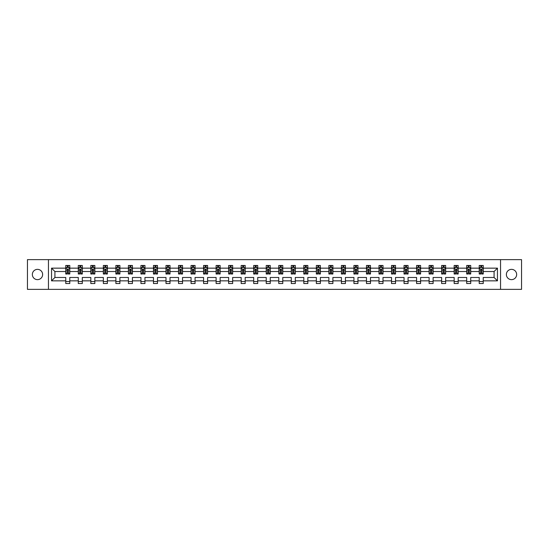 <?xml version="1.0" encoding="UTF-8"?>
<svg xmlns="http://www.w3.org/2000/svg" width="549" height="549" viewBox="0 0 549 549"><rect width="100%" height="100%" fill="white"/><g stroke="black" fill="none" stroke-linecap="round" stroke-linejoin="round"><path stroke-width="0.82" d="M511.51 269.36A5.14 5.14 0 0 0 506.37 274.5A5.14 5.14 0 0 0 511.51 279.64A5.14 5.14 0 0 0 516.65 274.5A5.14 5.14 0 0 0 511.51 269.36M37.49 269.36A5.14 5.14 0 0 0 32.35 274.5A5.14 5.14 0 0 0 37.49 279.64A5.14 5.14 0 0 0 42.63 274.5A5.14 5.14 0 0 0 37.49 269.36M500.551 289.357L521.55 289.357L521.55 259.643L500.551 259.643L500.551 289.357L48.449 289.357L48.449 259.643L27.45 259.643L27.45 289.357L48.449 289.357M483.237 280.848L483.237 277.471L494.079 277.471L497.456 280.848L483.237 280.848L483.237 283.538L479.222 283.538L479.222 280.848L470.713 280.848L470.713 283.538L466.698 283.538L466.698 280.848L458.182 280.848L458.182 283.538L454.167 283.538L454.167 280.848L445.651 280.848L445.651 283.538L441.636 283.538L441.636 280.848L433.12 280.848L433.12 283.538L429.105 283.538L429.105 280.848L420.596 280.848L420.596 283.538L416.581 283.538L416.581 280.848L408.065 280.848L408.065 283.538L404.05 283.538L404.05 280.848L395.534 280.848L395.534 283.538L391.519 283.538L391.519 280.848L383.003 280.848L383.003 283.538L378.988 283.538L378.988 280.848L370.479 280.848L370.479 283.538L366.464 283.538L366.464 280.848L357.948 280.848L357.948 283.538L353.933 283.538L353.933 280.848L345.417 280.848L345.417 283.538L341.403 283.538L341.403 280.848L332.886 280.848L332.886 283.538L328.872 283.538L328.872 280.848L320.362 280.848L320.362 283.538L316.348 283.538L316.348 280.848L307.831 280.848L307.831 283.538L303.817 283.538L303.817 280.848L295.3 280.848L295.3 283.538L291.286 283.538L291.286 280.848L282.769 280.848L282.769 283.538L278.755 283.538L278.755 280.848L270.245 280.848L270.245 283.538L266.231 283.538L266.231 280.848L257.714 280.848L257.714 283.538L253.7 283.538L253.7 280.848L245.183 280.848L245.183 283.538L241.169 283.538L241.169 280.848L232.652 280.848L232.652 283.538L228.638 283.538L228.638 280.848L220.128 280.848L220.128 283.538L216.114 283.538L216.114 280.848L207.597 280.848L207.597 283.538L203.583 283.538L203.583 280.848L195.067 280.848L195.067 283.538L191.052 283.538L191.052 280.848L182.536 280.848L182.536 283.538L178.521 283.538L178.521 280.848L170.012 280.848L170.012 283.538L165.997 283.538L165.997 280.848L157.481 280.848L157.481 283.538L153.466 283.538L153.466 280.848L144.95 280.848L144.95 283.538L140.935 283.538L140.935 280.848L132.419 280.848L132.419 283.538L128.404 283.538L128.404 280.848L119.895 280.848L119.895 283.538L115.88 283.538L115.88 280.848L107.364 280.848L107.364 283.538L103.349 283.538L103.349 280.848L94.833 280.848L94.833 283.538L90.818 283.538L90.818 280.848L82.302 280.848L82.302 283.538L78.287 283.538L78.287 280.848L69.778 280.848L69.778 283.538L65.763 283.538L65.763 280.848L51.544 280.848L51.544 268.152L65.763 268.152L65.763 265.462L69.778 265.462L69.778 268.152L78.287 268.152L78.287 265.462L82.302 265.462L82.302 268.152L90.818 268.152L90.818 265.462L94.833 265.462L94.833 268.152L103.349 268.152L103.349 265.462L107.364 265.462L107.364 268.152L115.88 268.152L115.88 265.462L119.895 265.462L119.895 268.152L128.404 268.152L128.404 265.462L132.419 265.462L132.419 268.152L140.935 268.152L140.935 265.462L144.95 265.462L144.95 268.152L153.466 268.152L153.466 265.462L157.481 265.462L157.481 268.152L165.997 268.152L165.997 265.462L170.012 265.462L170.012 268.152L178.521 268.152L178.521 265.462L182.536 265.462L182.536 268.152L191.052 268.152L191.052 265.462L195.067 265.462L195.067 268.152L203.583 268.152L203.583 265.462L207.597 265.462L207.597 268.152L216.114 268.152L216.114 265.462L220.128 265.462L220.128 268.152L228.638 268.152L228.638 265.462L232.652 265.462L232.652 268.152L241.169 268.152L241.169 265.462L245.183 265.462L245.183 268.152L253.7 268.152L253.7 265.462L257.714 265.462L257.714 268.152L266.231 268.152L266.231 265.462L270.245 265.462L270.245 268.152L278.755 268.152L278.755 265.462L282.769 265.462L282.769 268.152L291.286 268.152L291.286 265.462L295.3 265.462L295.3 268.152L303.817 268.152L303.817 265.462L307.831 265.462L307.831 268.152L316.348 268.152L316.348 265.462L320.362 265.462L320.362 268.152L328.872 268.152L328.872 265.462L332.886 265.462L332.886 268.152L341.403 268.152L341.403 265.462L345.417 265.462L345.417 268.152L353.933 268.152L353.933 265.462L357.948 265.462L357.948 268.152L366.464 268.152L366.464 265.462L370.479 265.462L370.479 268.152L378.988 268.152L378.988 265.462L383.003 265.462L383.003 268.152L391.519 268.152L391.519 265.462L395.534 265.462L395.534 268.152L404.05 268.152L404.05 265.462L408.065 265.462L408.065 268.152L416.581 268.152L416.581 265.462L420.596 265.462L420.596 268.152L429.105 268.152L429.105 265.462L433.12 265.462L433.12 268.152L441.636 268.152L441.636 265.462L445.651 265.462L445.651 268.152L454.167 268.152L454.167 265.462L458.182 265.462L458.182 268.152L466.698 268.152L466.698 265.462L470.713 265.462L470.713 268.152L479.222 268.152L479.222 265.462L483.237 265.462L483.237 268.152L497.456 268.152L497.456 280.848M500.551 259.643L48.449 259.643M479.222 268.152L479.222 271.529L470.713 271.529L470.713 268.152M470.713 280.848L470.713 277.471L479.222 277.471L479.222 280.848M466.698 268.152L466.698 271.529L458.182 271.529L458.182 268.152M458.182 280.848L458.182 277.471L466.698 277.471L466.698 280.848M454.167 268.152L454.167 271.529L445.651 271.529L445.651 268.152M445.651 280.848L445.651 277.471L454.167 277.471L454.167 280.848M441.636 268.152L441.636 271.529L433.12 271.529L433.12 268.152M433.12 280.848L433.12 277.471L441.636 277.471L441.636 280.848M429.105 268.152L429.105 271.529L420.596 271.529L420.596 268.152M420.596 280.848L420.596 277.471L429.105 277.471L429.105 280.848M416.581 268.152L416.581 271.529L408.065 271.529L408.065 268.152M408.065 280.848L408.065 277.471L416.581 277.471L416.581 280.848M404.05 268.152L404.05 271.529L395.534 271.529L395.534 268.152M395.534 280.848L395.534 277.471L404.05 277.471L404.05 280.848M391.519 268.152L391.519 271.529L383.003 271.529L383.003 268.152M383.003 280.848L383.003 277.471L391.519 277.471L391.519 280.848M378.988 268.152L378.988 271.529L370.479 271.529L370.479 268.152M370.479 280.848L370.479 277.471L378.988 277.471L378.988 280.848M366.464 268.152L366.464 271.529L357.948 271.529L357.948 268.152M357.948 280.848L357.948 277.471L366.464 277.471L366.464 280.848M353.933 268.152L353.933 271.529L345.417 271.529L345.417 268.152M345.417 280.848L345.417 277.471L353.933 277.471L353.933 280.848M341.403 268.152L341.403 271.529L332.886 271.529L332.886 268.152M332.886 280.848L332.886 277.471L341.403 277.471L341.403 280.848M328.872 268.152L328.872 271.529L320.362 271.529L320.362 268.152M320.362 280.848L320.362 277.471L328.872 277.471L328.872 280.848M316.348 268.152L316.348 271.529L307.831 271.529L307.831 268.152M307.831 280.848L307.831 277.471L316.348 277.471L316.348 280.848M303.817 268.152L303.817 271.529L295.3 271.529L295.3 268.152M295.3 280.848L295.3 277.471L303.817 277.471L303.817 280.848M291.286 268.152L291.286 271.529L282.769 271.529L282.769 268.152M282.769 280.848L282.769 277.471L291.286 277.471L291.286 280.848M278.755 268.152L278.755 271.529L270.245 271.529L270.245 268.152M270.245 280.848L270.245 277.471L278.755 277.471L278.755 280.848M266.231 268.152L266.231 271.529L257.714 271.529L257.714 268.152M257.714 280.848L257.714 277.471L266.231 277.471L266.231 280.848M253.7 268.152L253.7 271.529L245.183 271.529L245.183 268.152M245.183 280.848L245.183 277.471L253.7 277.471L253.7 280.848M241.169 268.152L241.169 271.529L232.652 271.529L232.652 268.152M232.652 280.848L232.652 277.471L241.169 277.471L241.169 280.848M228.638 268.152L228.638 271.529L220.128 271.529L220.128 268.152M220.128 280.848L220.128 277.471L228.638 277.471L228.638 280.848M216.114 268.152L216.114 271.529L207.597 271.529L207.597 268.152M207.597 280.848L207.597 277.471L216.114 277.471L216.114 280.848M203.583 268.152L203.583 271.529L195.067 271.529L195.067 268.152M195.067 280.848L195.067 277.471L203.583 277.471L203.583 280.848M191.052 268.152L191.052 271.529L182.536 271.529L182.536 268.152M182.536 280.848L182.536 277.471L191.052 277.471L191.052 280.848M178.521 268.152L178.521 271.529L170.012 271.529L170.012 268.152M170.012 280.848L170.012 277.471L178.521 277.471L178.521 280.848M165.997 268.152L165.997 271.529L157.481 271.529L157.481 268.152M157.481 280.848L157.481 277.471L165.997 277.471L165.997 280.848M153.466 268.152L153.466 271.529L144.95 271.529L144.95 268.152M144.95 280.848L144.95 277.471L153.466 277.471L153.466 280.848M140.935 268.152L140.935 271.529L132.419 271.529L132.419 268.152M132.419 280.848L132.419 277.471L140.935 277.471L140.935 280.848M128.404 268.152L128.404 271.529L119.895 271.529L119.895 268.152M119.895 280.848L119.895 277.471L128.404 277.471L128.404 280.848M115.88 268.152L115.88 271.529L107.364 271.529L107.364 268.152M107.364 280.848L107.364 277.471L115.88 277.471L115.88 280.848M103.349 268.152L103.349 271.529L94.833 271.529L94.833 268.152M94.833 280.848L94.833 277.471L103.349 277.471L103.349 280.848M90.818 268.152L90.818 271.529L82.302 271.529L82.302 268.152M82.302 280.848L82.302 277.471L90.818 277.471L90.818 280.848M78.287 268.152L78.287 271.529L69.778 271.529L69.778 268.152M69.778 280.848L69.778 277.471L78.287 277.471L78.287 280.848M65.763 268.152L65.763 271.529L54.921 271.529L54.921 277.471L65.763 277.471L65.763 280.848M51.544 268.152L54.921 271.529M494.079 277.471L494.079 271.529L483.237 271.529L483.237 268.152M480.752 267.473L481.713 267.473M468.222 267.473L469.182 267.473M455.691 267.473L456.658 267.473M443.16 267.473L444.127 267.473M430.636 267.473L431.596 267.473M418.105 267.473L419.065 267.473M405.574 267.473L406.541 267.473M393.043 267.473L394.01 267.473M380.519 267.473L381.48 267.473M367.988 267.473L368.949 267.473M355.457 267.473L356.425 267.473M342.926 267.473L343.894 267.473M330.402 267.473L331.363 267.473M317.871 267.473L318.832 267.473M305.34 267.473L306.308 267.473M292.809 267.473L293.777 267.473M280.285 267.473L281.246 267.473M267.754 267.473L268.715 267.473M255.223 267.473L256.191 267.473M242.692 267.473L243.66 267.473M230.168 267.473L231.129 267.473M217.637 267.473L218.598 267.473M205.106 267.473L206.074 267.473M192.575 267.473L193.543 267.473M180.051 267.473L181.012 267.473M167.52 267.473L168.481 267.473M154.99 267.473L155.957 267.473M142.459 267.473L143.426 267.473M129.935 267.473L130.895 267.473M117.404 267.473L118.364 267.473M104.873 267.473L105.84 267.473M92.342 267.473L93.309 267.473M79.818 267.473L80.778 267.473M67.287 267.473L68.248 267.473M65.763 281.527L69.778 281.527M78.287 281.527L82.302 281.527M90.818 281.527L94.833 281.527M103.349 281.527L107.364 281.527M115.88 281.527L119.895 281.527M128.404 281.527L132.419 281.527M140.935 281.527L144.95 281.527M153.466 281.527L157.481 281.527M165.997 281.527L170.012 281.527M178.521 281.527L182.536 281.527M191.052 281.527L195.067 281.527M203.583 281.527L207.597 281.527M216.114 281.527L220.128 281.527M228.638 281.527L232.652 281.527M241.169 281.527L245.183 281.527M253.7 281.527L257.714 281.527M266.231 281.527L270.245 281.527M278.755 281.527L282.769 281.527M291.286 281.527L295.3 281.527M303.817 281.527L307.831 281.527M316.348 281.527L320.362 281.527M328.872 281.527L332.886 281.527M341.403 281.527L345.417 281.527M353.933 281.527L357.948 281.527M366.464 281.527L370.479 281.527M378.988 281.527L383.003 281.527M391.519 281.527L395.534 281.527M404.05 281.527L408.065 281.527M416.581 281.527L420.596 281.527M429.105 281.527L433.12 281.527M441.636 281.527L445.651 281.527M454.167 281.527L458.182 281.527M466.698 281.527L470.713 281.527M479.222 281.527L483.237 281.527M54.921 277.471L51.544 280.848M497.456 268.152L494.079 271.529M68.248 266.512L67.287 266.512M66.518 267.61L65.763 267.61L65.763 265.462L67.287 265.462L67.287 267.514M65.763 273.011L65.763 274.02L67.287 274.02L67.287 273.011L65.763 273.011L65.763 271.529M69.778 271.529L69.778 274.02L68.248 274.02L68.248 269.724L67.287 269.724L67.287 273.011M69.023 267.61L69.778 267.61L69.778 265.462L68.248 265.462L68.248 267.514M69.778 269.12L68.975 267.514L66.566 267.514L65.763 269.12M80.778 266.512L79.818 266.512M79.042 267.61L78.287 267.61L78.287 265.462L79.818 265.462L79.818 267.514M78.287 273.011L78.287 274.02L79.818 274.02L79.818 273.011L78.287 273.011L78.287 271.529M82.302 271.529L82.302 274.02L80.778 274.02L80.778 269.724L79.818 269.724L79.818 273.011M81.547 267.61L82.302 267.61L82.302 265.462L80.778 265.462L80.778 267.514M82.302 269.12L81.499 267.514L79.09 267.514L78.287 269.12M93.309 266.512L92.342 266.512M91.573 267.61L90.818 267.61L90.818 265.462L92.342 265.462L92.342 267.514M90.818 273.011L90.818 274.02L92.342 274.02L92.342 273.011L90.818 273.011L90.818 271.529M94.833 271.529L94.833 274.02L93.309 274.02L93.309 269.724L92.342 269.724L92.342 273.011M94.078 267.61L94.833 267.61L94.833 265.462L93.309 265.462L93.309 267.514M94.833 269.12L94.03 267.514L91.621 267.514L90.818 269.12M105.84 266.512L104.873 266.512M104.104 267.61L103.349 267.61L103.349 265.462L104.873 265.462L104.873 267.514M103.349 273.011L103.349 274.02L104.873 274.02L104.873 273.011L103.349 273.011L103.349 271.529M107.364 271.529L107.364 274.02L105.84 274.02L105.84 269.724L104.873 269.724L104.873 273.011M106.609 267.61L107.364 267.61L107.364 265.462L105.84 265.462L105.84 267.514M107.364 269.12L106.561 267.514L104.152 267.514L103.349 269.12M118.364 266.512L117.404 266.512M116.635 267.61L115.88 267.61L115.88 265.462L117.404 265.462L117.404 267.514M115.88 273.011L115.88 274.02L117.404 274.02L117.404 273.011L115.88 273.011L115.88 271.529M119.895 271.529L119.895 274.02L118.364 274.02L118.364 269.724L117.404 269.724L117.404 273.011M119.14 267.61L119.895 267.61L119.895 265.462L118.364 265.462L118.364 267.514M119.895 269.12L119.092 267.514L116.683 267.514L115.88 269.12M130.895 266.512L129.935 266.512M129.159 267.61L128.404 267.61L128.404 265.462L129.935 265.462L129.935 267.514M128.404 273.011L128.404 274.02L129.935 274.02L129.935 273.011L128.404 273.011L128.404 271.529M132.419 271.529L132.419 274.02L130.895 274.02L130.895 269.724L129.935 269.724L129.935 273.011M131.664 267.61L132.419 267.61L132.419 265.462L130.895 265.462L130.895 267.514M132.419 269.12L131.616 267.514L129.207 267.514L128.404 269.12M143.426 266.512L142.459 266.512M141.69 267.61L140.935 267.61L140.935 265.462L142.459 265.462L142.459 267.514M140.935 273.011L140.935 274.02L142.459 274.02L142.459 273.011L140.935 273.011L140.935 271.529M144.95 271.529L144.95 274.02L143.426 274.02L143.426 269.724L142.459 269.724L142.459 273.011M144.195 267.61L144.95 267.61L144.95 265.462L143.426 265.462L143.426 267.514M144.95 269.12L144.147 267.514L141.738 267.514L140.935 269.12M155.957 266.512L154.99 266.512M154.221 267.61L153.466 267.61L153.466 265.462L154.99 265.462L154.99 267.514M153.466 273.011L153.466 274.02L154.99 274.02L154.99 273.011L153.466 273.011L153.466 271.529M157.481 271.529L157.481 274.02L155.957 274.02L155.957 269.724L154.99 269.724L154.99 273.011M156.726 267.61L157.481 267.61L157.481 265.462L155.957 265.462L155.957 267.514M157.481 269.12L156.678 267.514L154.269 267.514L153.466 269.12M168.481 266.512L167.52 266.512M166.752 267.61L165.997 267.61L165.997 265.462L167.52 265.462L167.52 267.514M165.997 273.011L165.997 274.02L167.52 274.02L167.52 273.011L165.997 273.011L165.997 271.529M170.012 271.529L170.012 274.02L168.481 274.02L168.481 269.724L167.52 269.724L167.52 273.011M169.257 267.61L170.012 267.61L170.012 265.462L168.481 265.462L168.481 267.514M170.012 269.12L169.209 267.514L166.8 267.514L165.997 269.12M181.012 266.512L180.051 266.512M179.276 267.61L178.521 267.61L178.521 265.462L180.051 265.462L180.051 267.514M178.521 273.011L178.521 274.02L180.051 274.02L180.051 273.011L178.521 273.011L178.521 271.529M182.536 271.529L182.536 274.02L181.012 274.02L181.012 269.724L180.051 269.724L180.051 273.011M181.781 267.61L182.536 267.61L182.536 265.462L181.012 265.462L181.012 267.514M182.536 269.12L181.733 267.514L179.324 267.514L178.521 269.12M193.543 266.512L192.575 266.512M191.807 267.61L191.052 267.61L191.052 265.462L192.575 265.462L192.575 267.514M191.052 273.011L191.052 274.02L192.575 274.02L192.575 273.011L191.052 273.011L191.052 271.529M195.067 271.529L195.067 274.02L193.543 274.02L193.543 269.724L192.575 269.724L192.575 273.011M194.312 267.61L195.067 267.61L195.067 265.462L193.543 265.462L193.543 267.514M195.067 269.12L194.264 267.514L191.855 267.514L191.052 269.12M206.074 266.512L205.106 266.512M204.338 267.61L203.583 267.61L203.583 265.462L205.106 265.462L205.106 267.514M203.583 273.011L203.583 274.02L205.106 274.02L205.106 273.011L203.583 273.011L203.583 271.529M207.597 271.529L207.597 274.02L206.074 274.02L206.074 269.724L205.106 269.724L205.106 273.011M206.843 267.61L207.597 267.61L207.597 265.462L206.074 265.462L206.074 267.514M207.597 269.12L206.795 267.514L204.386 267.514L203.583 269.12M218.598 266.512L217.637 266.512M216.869 267.61L216.114 267.61L216.114 265.462L217.637 265.462L217.637 267.514M216.114 273.011L216.114 274.02L217.637 274.02L217.637 273.011L216.114 273.011L216.114 271.529M220.128 271.529L220.128 274.02L218.598 274.02L218.598 269.724L217.637 269.724L217.637 273.011M219.374 267.61L220.128 267.61L220.128 265.462L218.598 265.462L218.598 267.514M220.128 269.12L219.326 267.514L216.917 267.514L216.114 269.12M231.129 266.512L230.168 266.512M229.393 267.61L228.638 267.61L228.638 265.462L230.168 265.462L230.168 267.514M228.638 273.011L228.638 274.02L230.168 274.02L230.168 273.011L228.638 273.011L228.638 271.529M232.652 271.529L232.652 274.02L231.129 274.02L231.129 269.724L230.168 269.724L230.168 273.011M231.898 267.61L232.652 267.61L232.652 265.462L231.129 265.462L231.129 267.514M232.652 269.12L231.85 267.514L229.441 267.514L228.638 269.12M243.66 266.512L242.692 266.512M241.924 267.61L241.169 267.61L241.169 265.462L242.692 265.462L242.692 267.514M241.169 273.011L241.169 274.02L242.692 274.02L242.692 273.011L241.169 273.011L241.169 271.529M245.183 271.529L245.183 274.02L243.66 274.02L243.66 269.724L242.692 269.724L242.692 273.011M244.429 267.61L245.183 267.61L245.183 265.462L243.66 265.462L243.66 267.514M245.183 269.12L244.38 267.514L241.972 267.514L241.169 269.12M256.191 266.512L255.223 266.512M254.455 267.61L253.7 267.61L253.7 265.462L255.223 265.462L255.223 267.514M253.7 273.011L253.7 274.02L255.223 274.02L255.223 273.011L253.7 273.011L253.7 271.529M257.714 271.529L257.714 274.02L256.191 274.02L256.191 269.724L255.223 269.724L255.223 273.011M256.959 267.61L257.714 267.61L257.714 265.462L256.191 265.462L256.191 267.514M257.714 269.12L256.911 267.514L254.503 267.514L253.7 269.12M268.715 266.512L267.754 266.512M266.986 267.61L266.231 267.61L266.231 265.462L267.754 265.462L267.754 267.514M266.231 273.011L266.231 274.02L267.754 274.02L267.754 273.011L266.231 273.011L266.231 271.529M270.245 271.529L270.245 274.02L268.715 274.02L268.715 269.724L267.754 269.724L267.754 273.011M269.49 267.61L270.245 267.61L270.245 265.462L268.715 265.462L268.715 267.514M270.245 269.12L269.442 267.514L267.034 267.514L266.231 269.12M281.246 266.512L280.285 266.512M279.51 267.61L278.755 267.61L278.755 265.462L280.285 265.462L280.285 267.514M278.755 273.011L278.755 274.02L280.285 274.02L280.285 273.011L278.755 273.011L278.755 271.529M282.769 271.529L282.769 274.02L281.246 274.02L281.246 269.724L280.285 269.724L280.285 273.011M282.014 267.61L282.769 267.61L282.769 265.462L281.246 265.462L281.246 267.514M282.769 269.12L281.966 267.514L279.558 267.514L278.755 269.12M293.777 266.512L292.809 266.512M292.041 267.61L291.286 267.61L291.286 265.462L292.809 265.462L292.809 267.514M291.286 273.011L291.286 274.02L292.809 274.02L292.809 273.011L291.286 273.011L291.286 271.529M295.3 271.529L295.3 274.02L293.777 274.02L293.777 269.724L292.809 269.724L292.809 273.011M294.545 267.61L295.3 267.61L295.3 265.462L293.777 265.462L293.777 267.514M295.3 269.12L294.497 267.514L292.089 267.514L291.286 269.12M306.308 266.512L305.34 266.512M304.571 267.61L303.817 267.61L303.817 265.462L305.34 265.462L305.34 267.514M303.817 273.011L303.817 274.02L305.34 274.02L305.34 273.011L303.817 273.011L303.817 271.529M307.831 271.529L307.831 274.02L306.308 274.02L306.308 269.724L305.34 269.724L305.34 273.011M307.076 267.61L307.831 267.61L307.831 265.462L306.308 265.462L306.308 267.514M307.831 269.12L307.028 267.514L304.62 267.514L303.817 269.12M318.832 266.512L317.871 266.512M317.102 267.61L316.348 267.61L316.348 265.462L317.871 265.462L317.871 267.514M316.348 273.011L316.348 274.02L317.871 274.02L317.871 273.011L316.348 273.011L316.348 271.529M320.362 271.529L320.362 274.02L318.832 274.02L318.832 269.724L317.871 269.724L317.871 273.011M319.607 267.61L320.362 267.61L320.362 265.462L318.832 265.462L318.832 267.514M320.362 269.12L319.559 267.514L317.15 267.514L316.348 269.12M331.363 266.512L330.402 266.512M329.626 267.61L328.872 267.61L328.872 265.462L330.402 265.462L330.402 267.514M328.872 273.011L328.872 274.02L330.402 274.02L330.402 273.011L328.872 273.011L328.872 271.529M332.886 271.529L332.886 274.02L331.363 274.02L331.363 269.724L330.402 269.724L330.402 273.011M332.131 267.61L332.886 267.61L332.886 265.462L331.363 265.462L331.363 267.514M332.886 269.12L332.083 267.514L329.675 267.514L328.872 269.12M343.894 266.512L342.926 266.512M342.157 267.61L341.403 267.61L341.403 265.462L342.926 265.462L342.926 267.514M341.403 273.011L341.403 274.02L342.926 274.02L342.926 273.011L341.403 273.011L341.403 271.529M345.417 271.529L345.417 274.02L343.894 274.02L343.894 269.724L342.926 269.724L342.926 273.011M344.662 267.61L345.417 267.61L345.417 265.462L343.894 265.462L343.894 267.514M345.417 269.12L344.614 267.514L342.205 267.514L341.403 269.12M356.425 266.512L355.457 266.512M354.688 267.61L353.933 267.61L353.933 265.462L355.457 265.462L355.457 267.514M353.933 273.011L353.933 274.02L355.457 274.02L355.457 273.011L353.933 273.011L353.933 271.529M357.948 271.529L357.948 274.02L356.425 274.02L356.425 269.724L355.457 269.724L355.457 273.011M357.193 267.61L357.948 267.61L357.948 265.462L356.425 265.462L356.425 267.514M357.948 269.12L357.145 267.514L354.736 267.514L353.933 269.12M368.949 266.512L367.988 266.512M367.219 267.61L366.464 267.61L366.464 265.462L367.988 265.462L367.988 267.514M366.464 273.011L366.464 274.02L367.988 274.02L367.988 273.011L366.464 273.011L366.464 271.529M370.479 271.529L370.479 274.02L368.949 274.02L368.949 269.724L367.988 269.724L367.988 273.011M369.724 267.61L370.479 267.61L370.479 265.462L368.949 265.462L368.949 267.514M370.479 269.12L369.676 267.514L367.267 267.514L366.464 269.12M381.48 266.512L380.519 266.512M379.743 267.61L378.988 267.61L378.988 265.462L380.519 265.462L380.519 267.514M378.988 273.011L378.988 274.02L380.519 274.02L380.519 273.011L378.988 273.011L378.988 271.529M383.003 271.529L383.003 274.02L381.48 274.02L381.48 269.724L380.519 269.724L380.519 273.011M382.248 267.61L383.003 267.61L383.003 265.462L381.48 265.462L381.48 267.514M383.003 269.12L382.2 267.514L379.791 267.514L378.988 269.12M394.01 266.512L393.043 266.512M392.274 267.61L391.519 267.61L391.519 265.462L393.043 265.462L393.043 267.514M391.519 273.011L391.519 274.02L393.043 274.02L393.043 273.011L391.519 273.011L391.519 271.529M395.534 271.529L395.534 274.02L394.01 274.02L394.01 269.724L393.043 269.724L393.043 273.011M394.779 267.61L395.534 267.61L395.534 265.462L394.01 265.462L394.01 267.514M395.534 269.12L394.731 267.514L392.322 267.514L391.519 269.12M406.541 266.512L405.574 266.512M404.805 267.61L404.05 267.61L404.05 265.462L405.574 265.462L405.574 267.514M404.05 273.011L404.05 274.02L405.574 274.02L405.574 273.011L404.05 273.011L404.05 271.529M408.065 271.529L408.065 274.02L406.541 274.02L406.541 269.724L405.574 269.724L405.574 273.011M407.31 267.61L408.065 267.61L408.065 265.462L406.541 265.462L406.541 267.514M408.065 269.12L407.262 267.514L404.853 267.514L404.05 269.12M419.065 266.512L418.105 266.512M417.336 267.61L416.581 267.61L416.581 265.462L418.105 265.462L418.105 267.514M416.581 273.011L416.581 274.02L418.105 274.02L418.105 273.011L416.581 273.011L416.581 271.529M420.596 271.529L420.596 274.02L419.065 274.02L419.065 269.724L418.105 269.724L418.105 273.011M419.841 267.61L420.596 267.61L420.596 265.462L419.065 265.462L419.065 267.514M420.596 269.12L419.793 267.514L417.384 267.514L416.581 269.12M431.596 266.512L430.636 266.512M429.86 267.61L429.105 267.61L429.105 265.462L430.636 265.462L430.636 267.514M429.105 273.011L429.105 274.02L430.636 274.02L430.636 273.011L429.105 273.011L429.105 271.529M433.12 271.529L433.12 274.02L431.596 274.02L431.596 269.724L430.636 269.724L430.636 273.011M432.365 267.61L433.12 267.61L433.12 265.462L431.596 265.462L431.596 267.514M433.12 269.12L432.317 267.514L429.908 267.514L429.105 269.12M444.127 266.512L443.16 266.512M442.391 267.61L441.636 267.61L441.636 265.462L443.16 265.462L443.16 267.514M441.636 273.011L441.636 274.02L443.16 274.02L443.16 273.011L441.636 273.011L441.636 271.529M445.651 271.529L445.651 274.02L444.127 274.02L444.127 269.724L443.16 269.724L443.16 273.011M444.896 267.61L445.651 267.61L445.651 265.462L444.127 265.462L444.127 267.514M445.651 269.12L444.848 267.514L442.439 267.514L441.636 269.12M456.658 266.512L455.691 266.512M454.922 267.61L454.167 267.61L454.167 265.462L455.691 265.462L455.691 267.514M454.167 273.011L454.167 274.02L455.691 274.02L455.691 273.011L454.167 273.011L454.167 271.529M458.182 271.529L458.182 274.02L456.658 274.02L456.658 269.724L455.691 269.724L455.691 273.011M457.427 267.61L458.182 267.61L458.182 265.462L456.658 265.462L456.658 267.514M458.182 269.12L457.379 267.514L454.97 267.514L454.167 269.12M469.182 266.512L468.222 266.512M467.453 267.61L466.698 267.61L466.698 265.462L468.222 265.462L468.222 267.514M466.698 273.011L466.698 274.02L468.222 274.02L468.222 273.011L466.698 273.011L466.698 271.529M470.713 271.529L470.713 274.02L469.182 274.02L469.182 269.724L468.222 269.724L468.222 273.011M469.958 267.61L470.713 267.61L470.713 265.462L469.182 265.462L469.182 267.514M470.713 269.12L469.91 267.514L467.501 267.514L466.698 269.12M481.713 266.512L480.752 266.512M479.977 267.61L479.222 267.61L479.222 265.462L480.752 265.462L480.752 267.514M479.222 273.011L479.222 274.02L480.752 274.02L480.752 273.011L479.222 273.011L479.222 271.529M483.237 271.529L483.237 274.02L481.713 274.02L481.713 269.724L480.752 269.724L480.752 273.011M482.482 267.61L483.237 267.61L483.237 265.462L481.713 265.462L481.713 267.514M483.237 269.12L482.434 267.514L480.025 267.514L479.222 269.12M69.757 269.079L65.784 269.079M69.778 273.011L68.248 273.011M67.287 270.856L65.763 270.856M69.778 270.856L68.248 270.856M68.248 267.02L67.287 267.02M82.288 269.079L78.308 269.079M82.302 273.011L80.778 273.011M79.818 270.856L78.287 270.856M82.302 270.856L80.778 270.856M80.778 267.02L79.818 267.02M94.812 269.079L90.839 269.079M94.833 273.011L93.309 273.011M92.342 270.856L90.818 270.856M94.833 270.856L93.309 270.856M93.309 267.02L92.342 267.02M107.343 269.079L103.37 269.079M107.364 273.011L105.84 273.011M104.873 270.856L103.349 270.856M107.364 270.856L105.84 270.856M105.84 267.02L104.873 267.02M119.874 269.079L115.894 269.079M119.895 273.011L118.364 273.011M117.404 270.856L115.88 270.856M119.895 270.856L118.364 270.856M118.364 267.02L117.404 267.02M132.405 269.079L128.425 269.079M132.419 273.011L130.895 273.011M129.935 270.856L128.404 270.856M132.419 270.856L130.895 270.856M130.895 267.02L129.935 267.02M144.929 269.079L140.956 269.079M144.95 273.011L143.426 273.011M142.459 270.856L140.935 270.856M144.95 270.856L143.426 270.856M143.426 267.02L142.459 267.02M157.46 269.079L153.487 269.079M157.481 273.011L155.957 273.011M154.99 270.856L153.466 270.856M157.481 270.856L155.957 270.856M155.957 267.02L154.99 267.02M169.991 269.079L166.011 269.079M170.012 273.011L168.481 273.011M167.52 270.856L165.997 270.856M170.012 270.856L168.481 270.856M168.481 267.02L167.52 267.02M182.522 269.079L178.542 269.079M182.536 273.011L181.012 273.011M180.051 270.856L178.521 270.856M182.536 270.856L181.012 270.856M181.012 267.02L180.051 267.02M195.046 269.079L191.073 269.079M195.067 273.011L193.543 273.011M192.575 270.856L191.052 270.856M195.067 270.856L193.543 270.856M193.543 267.02L192.575 267.02M207.577 269.079L203.604 269.079M207.597 273.011L206.074 273.011M205.106 270.856L203.583 270.856M207.597 270.856L206.074 270.856M206.074 267.02L205.106 267.02M220.108 269.079L216.128 269.079M220.128 273.011L218.598 273.011M217.637 270.856L216.114 270.856M220.128 270.856L218.598 270.856M218.598 267.02L217.637 267.02M232.639 269.079L228.659 269.079M232.652 273.011L231.129 273.011M230.168 270.856L228.638 270.856M232.652 270.856L231.129 270.856M231.129 267.02L230.168 267.02M245.163 269.079L241.189 269.079M245.183 273.011L243.66 273.011M242.692 270.856L241.169 270.856M245.183 270.856L243.66 270.856M243.66 267.02L242.692 267.02M257.694 269.079L253.72 269.079M257.714 273.011L256.191 273.011M255.223 270.856L253.7 270.856M257.714 270.856L256.191 270.856M256.191 267.02L255.223 267.02M270.225 269.079L266.244 269.079M270.245 273.011L268.715 273.011M267.754 270.856L266.231 270.856M270.245 270.856L268.715 270.856M268.715 267.02L267.754 267.02M282.756 269.079L278.775 269.079M282.769 273.011L281.246 273.011M280.285 270.856L278.755 270.856M282.769 270.856L281.246 270.856M281.246 267.02L280.285 267.02M295.28 269.079L291.306 269.079M295.3 273.011L293.777 273.011M292.809 270.856L291.286 270.856M295.3 270.856L293.777 270.856M293.777 267.02L292.809 267.02M307.811 269.079L303.837 269.079M307.831 273.011L306.308 273.011M305.34 270.856L303.817 270.856M307.831 270.856L306.308 270.856M306.308 267.02L305.34 267.02M320.341 269.079L316.361 269.079M320.362 273.011L318.832 273.011M317.871 270.856L316.348 270.856M320.362 270.856L318.832 270.856M318.832 267.02L317.871 267.02M332.872 269.079L328.892 269.079M332.886 273.011L331.363 273.011M330.402 270.856L328.872 270.856M332.886 270.856L331.363 270.856M331.363 267.02L330.402 267.02M345.396 269.079L341.423 269.079M345.417 273.011L343.894 273.011M342.926 270.856L341.403 270.856M345.417 270.856L343.894 270.856M343.894 267.02L342.926 267.02M357.927 269.079L353.954 269.079M357.948 273.011L356.425 273.011M355.457 270.856L353.933 270.856M357.948 270.856L356.425 270.856M356.425 267.02L355.457 267.02M370.458 269.079L366.478 269.079M370.479 273.011L368.949 273.011M367.988 270.856L366.464 270.856M370.479 270.856L368.949 270.856M368.949 267.02L367.988 267.02M382.989 269.079L379.009 269.079M383.003 273.011L381.48 273.011M380.519 270.856L378.988 270.856M383.003 270.856L381.48 270.856M381.48 267.02L380.519 267.02M395.513 269.079L391.54 269.079M395.534 273.011L394.01 273.011M393.043 270.856L391.519 270.856M395.534 270.856L394.01 270.856M394.01 267.02L393.043 267.02M408.044 269.079L404.071 269.079M408.065 273.011L406.541 273.011M405.574 270.856L404.05 270.856M408.065 270.856L406.541 270.856M406.541 267.02L405.574 267.02M420.575 269.079L416.595 269.079M420.596 273.011L419.065 273.011M418.105 270.856L416.581 270.856M420.596 270.856L419.065 270.856M419.065 267.02L418.105 267.02M433.106 269.079L429.126 269.079M433.12 273.011L431.596 273.011M430.636 270.856L429.105 270.856M433.12 270.856L431.596 270.856M431.596 267.02L430.636 267.02M445.63 269.079L441.657 269.079M445.651 273.011L444.127 273.011M443.16 270.856L441.636 270.856M445.651 270.856L444.127 270.856M444.127 267.02L443.16 267.02M458.161 269.079L454.188 269.079M458.182 273.011L456.658 273.011M455.691 270.856L454.167 270.856M458.182 270.856L456.658 270.856M456.658 267.02L455.691 267.02M470.692 269.079L466.712 269.079M470.713 273.011L469.182 273.011M468.222 270.856L466.698 270.856M470.713 270.856L469.182 270.856M469.182 267.02L468.222 267.02M483.216 269.079L479.243 269.079M483.237 273.011L481.713 273.011M480.752 270.856L479.222 270.856M483.237 270.856L481.713 270.856M481.713 267.02L480.752 267.02"/></g></svg>
